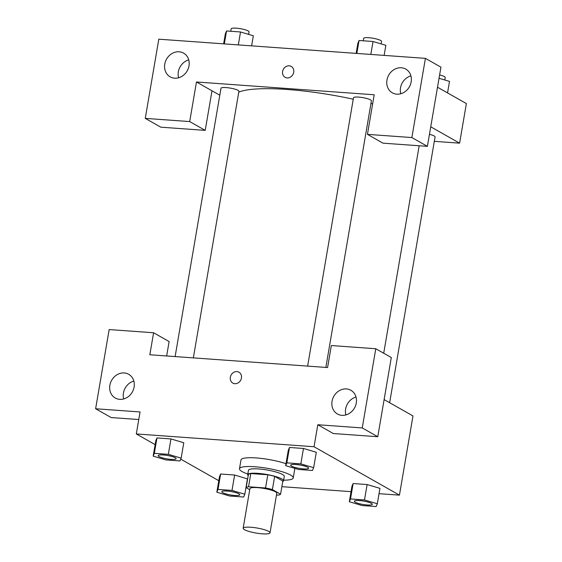 <?xml version="1.0" encoding="UTF-8"?>
<svg xmlns="http://www.w3.org/2000/svg" width="562" height="562" viewBox="0 0 562 562"><rect width="100%" height="100%" fill="white"/><g stroke="black" fill="none" stroke-linecap="round" stroke-linejoin="round"><path stroke-width="0.84" d="M244.47 529.664A13.636 2.564 9.7 0 1 243.156 528.238A13.636 2.564 9.7 0 1 257.024 528.013A13.636 2.564 9.7 0 1 270.027 532.832A13.636 2.564 9.7 0 1 259.37 533.535A13.636 2.564 9.7 0 1 244.47 529.664M243.156 528.238L249.921 488.638A13.636 2.564 9.7 0 1 263.789 488.413A13.636 2.564 9.7 0 1 276.799 493.232L270.027 532.832M276.497 495.003L278.169 495.122A17.598 3.309 9.7 0 0 280.571 494.195L272.401 489.565A17.598 3.309 9.7 0 0 265.552 487.978L248.552 486.748A17.598 3.309 9.7 0 0 246.149 487.676L249.739 489.713M265.552 487.978L267.814 474.778L250.807 473.555L248.552 486.748M250.807 473.555A17.598 3.309 9.7 0 0 248.404 474.483L246.149 487.676M267.814 474.778A17.598 3.309 9.7 0 1 274.663 476.365L272.401 489.565M280.571 494.195L282.827 481.002L274.663 476.365M282.728 481.592A18.181 3.414 -170.3 0 0 283.536 480.805A18.181 3.414 -170.3 0 0 257.853 473.337A18.181 3.414 -170.3 0 0 247.702 474.679A18.181 3.414 -170.3 0 0 248.193 475.684M247.702 474.679L248.453 470.275A18.181 3.414 9.7 0 1 258.604 468.94A18.181 3.414 9.7 0 1 284.288 476.4L283.536 480.805M247.807 474.04A27.264 5.121 9.7 0 1 242.131 471.595A27.264 5.121 9.7 0 1 239.489 468.743A27.264 5.121 9.7 0 1 267.231 468.294A27.264 5.121 9.7 0 1 293.245 477.932A27.264 5.121 9.7 0 1 283.641 480.166M239.489 468.743L240.993 459.948A27.264 5.121 9.7 0 1 257.417 458.03A27.264 5.121 9.7 0 1 286.002 463.692M294.558 468.294A27.264 5.121 9.7 0 1 294.748 469.137L293.245 477.932M181.154 458.142L168.333 454.335L154.339 453.33L153.166 456.126L165.987 459.934L179.981 460.938L181.154 458.142L183.788 442.744L170.967 438.936L156.974 437.931L155.779 440.727M247.428 478.908L234.628 475.016L220.634 474.012L219.44 476.801M316.287 452.277L303.466 448.469L289.472 447.464L303.466 448.469L316.301 452.269L313.652 467.675L300.839 463.868L286.845 462.863L285.665 465.659L298.485 469.46L312.479 470.471L313.652 467.675M379.034 493.668L399.442 495.136L314.046 446.734L136.306 433.948L155.133 444.619M180.739 459.133L218.794 480.7M281.857 486.678L351.046 491.652M377.313 503.749L379.947 488.35L367.127 484.549L353.133 483.545L351.938 486.334L349.325 501.74L362.146 505.54L376.14 506.545L377.313 503.749L364.492 499.948L350.498 498.944L349.325 501.74M136.306 433.948L140.064 411.953L95.624 408.757L109.161 329.564L153.602 332.76L149.836 354.755L327.583 367.541L331.341 345.546L375.781 348.742L391.307 357.537L377.769 436.73L333.336 433.534L317.804 424.739L314.046 446.734M384.12 399.582L412.979 415.943L399.442 495.136M356.02 397.046A13.636 11.879 -60.5 0 0 345.63 408.967A13.636 11.879 -60.5 0 0 345.89 414.925M332.044 401.268A13.636 11.879 -60.5 0 0 337.439 413.997A13.636 11.879 -60.5 0 0 354.496 407.991A13.636 11.879 -60.5 0 0 350.885 390.274A13.636 11.879 -60.5 0 0 332.044 401.268M377.769 436.73L362.244 427.935L317.804 424.739M375.781 348.742L362.244 427.935M153.602 332.76L169.127 341.555L166.661 355.964M138.765 419.54L111.157 417.552L95.624 408.757M133.84 381.064A13.636 11.879 -60.5 0 0 123.45 392.986A13.636 11.879 -60.5 0 0 123.71 398.943M109.864 385.279A13.636 11.879 -60.5 0 0 115.259 398.015A13.636 11.879 -60.5 0 0 132.316 392.009A13.636 11.879 -60.5 0 0 128.705 374.292A13.636 11.879 -60.5 0 0 109.864 385.279M238.976 372.213A6.245 5.444 -60.5 0 0 236.925 371.594A6.245 5.444 119.5 0 1 238.969 372.213A6.245 5.444 119.5 0 1 240.627 380.326A6.245 5.444 119.5 0 1 232.808 383.08A6.245 5.444 119.5 0 1 230.645 376.076A6.245 5.444 119.5 0 1 236.925 371.594A6.245 5.444 -60.5 0 0 230.645 376.076A6.245 5.444 -60.5 0 0 232.816 383.08M238.78 92.105A95.428 17.928 9.7 0 1 353.252 99.214M370.962 103.464A95.428 17.928 9.7 0 1 372.648 103.914M307.632 366.108L353.498 97.767A9.09 1.707 9.7 0 1 362.743 97.612A9.09 1.707 9.7 0 1 371.412 100.83L325.848 367.415M175.126 356.575L220.999 88.234A9.09 1.707 9.7 0 1 230.244 88.086A9.09 1.707 9.7 0 1 238.913 91.297L193.349 357.889M429.459 134.325A9.09 1.707 9.7 0 1 435.072 136.91L389.642 402.715M196.468 81.982L374.208 94.767L367.443 134.36L411.876 137.557L425.413 58.364L158.8 39.185L145.263 118.378L189.696 121.575L196.468 81.982L219.805 95.21M434.314 141.343L459.604 143.162L430.745 126.808M291.242 66.442A6.245 5.444 -60.5 0 0 282.602 71.479A6.245 5.444 119.5 0 1 291.235 66.442A6.245 5.444 119.5 0 1 292.893 74.563A6.245 5.444 119.5 0 1 285.075 77.31A6.245 5.444 119.5 0 1 282.602 71.479A6.245 5.444 -60.5 0 0 285.082 77.31M386.944 80.092A13.636 11.879 119.5 0 1 405.785 69.105A13.636 11.879 119.5 0 1 409.396 86.822A13.636 11.879 119.5 0 1 392.339 92.828A13.636 11.879 119.5 0 1 386.944 80.092M164.764 64.11A13.636 11.879 119.5 0 1 183.605 53.123A13.636 11.879 119.5 0 1 187.216 70.84A13.636 11.879 119.5 0 1 170.16 76.846A13.636 11.879 119.5 0 1 164.764 64.11M410.92 75.877A13.636 11.879 -60.5 0 0 400.523 87.791A13.636 11.879 -60.5 0 0 400.79 93.756M188.741 59.895A13.636 11.879 -60.5 0 0 178.344 71.81A13.636 11.879 -60.5 0 0 178.611 77.774M211.993 90.777L205.221 130.377L160.788 127.181L145.263 118.378M205.221 130.377L189.696 121.575M367.443 134.36L382.968 143.162L427.401 146.359L440.938 67.166L425.413 58.364M427.401 146.359L411.876 137.557M459.604 143.162L466.376 103.57L437.517 87.215M447.542 92.899L449.509 81.392L439.041 78.287M439.61 74.929A9.09 1.707 9.7 0 1 445.223 77.514L444.802 79.994M251.628 45.866L253.35 35.778L240.529 31.978L226.535 30.966L225.362 33.769L223.641 43.85M240.529 31.978L238.323 44.911M226.535 30.966L224.329 43.899M230.736 31.268L231.151 28.845A9.09 1.707 9.7 0 1 240.395 28.69A9.09 1.707 9.7 0 1 249.064 31.908L248.643 34.38M384.127 55.399L385.848 45.311L373.035 41.504L359.041 40.499L357.861 43.295L356.139 53.383M373.035 41.504L370.822 54.437M359.041 40.499L356.828 53.432M363.235 40.801L363.649 38.371A9.09 1.707 9.7 0 1 372.894 38.223A9.09 1.707 9.7 0 1 381.57 41.433L381.141 43.913M244.814 494.223L231.994 490.415L218 489.411L216.827 492.207L229.647 496.007L243.641 497.019L244.814 494.223L247.442 478.824M221.864 491.68L221.857 491.715A9.09 1.707 9.7 0 1 221.864 491.68A9.09 1.707 9.7 0 1 231.108 491.532A9.09 1.707 9.7 0 1 239.777 494.743A9.09 1.707 9.7 0 1 239.777 494.764A9.09 1.707 9.7 0 1 232.661 495.248A9.09 1.707 9.7 0 1 222.735 492.67A9.09 1.707 9.7 0 1 221.857 491.715A9.09 1.707 9.7 0 1 231.101 491.567A9.09 1.707 9.7 0 1 239.77 494.778L239.777 494.743M218 489.411L220.634 474.012L234.628 475.016L231.994 490.415M220.634 474.012L219.454 476.808L216.827 492.207M354.362 501.213L354.355 501.248A9.09 1.707 9.7 0 1 354.362 501.213A9.09 1.707 9.7 0 1 363.607 501.058A9.09 1.707 9.7 0 1 372.276 504.276A9.09 1.707 9.7 0 1 372.276 504.29L372.269 504.311A9.09 1.707 9.7 0 1 365.159 504.781A9.09 1.707 9.7 0 1 355.233 502.196A9.09 1.707 9.7 0 1 354.355 501.248A9.09 1.707 9.7 0 1 363.6 501.093A9.09 1.707 9.7 0 1 372.269 504.311M350.498 498.944L353.133 483.545L367.127 484.549L364.492 499.948M353.133 483.545L351.96 486.341M158.196 455.634L158.203 455.599A9.09 1.707 9.7 0 1 158.203 455.599A9.09 1.707 9.7 0 1 167.448 455.452A9.09 1.707 9.7 0 1 176.117 458.662A9.09 1.707 9.7 0 1 176.117 458.683A9.09 1.707 9.7 0 1 169.007 459.168A9.09 1.707 9.7 0 1 159.074 456.59A9.09 1.707 9.7 0 1 158.196 455.634A9.09 1.707 9.7 0 1 167.441 455.487A9.09 1.707 9.7 0 1 176.117 458.697L176.117 458.662M154.339 453.33L156.974 437.931L170.967 438.936L168.333 454.335M156.974 437.931L155.8 440.727L153.166 456.126M290.702 465.132L290.695 465.167A9.09 1.707 9.7 0 1 290.702 465.132A9.09 1.707 9.7 0 1 299.946 464.985A9.09 1.707 9.7 0 1 308.622 468.195A9.09 1.707 9.7 0 1 308.615 468.216A9.09 1.707 9.7 0 1 301.506 468.701A9.09 1.707 9.7 0 1 291.573 466.123A9.09 1.707 9.7 0 1 290.695 465.167A9.09 1.707 9.7 0 1 299.939 465.02A9.09 1.707 9.7 0 1 308.615 468.23L308.622 468.195M303.466 448.469L300.839 463.868M285.665 465.659L288.299 450.26L289.472 447.464L286.845 462.863M419.175 145.769L383.713 353.238"/></g></svg>
